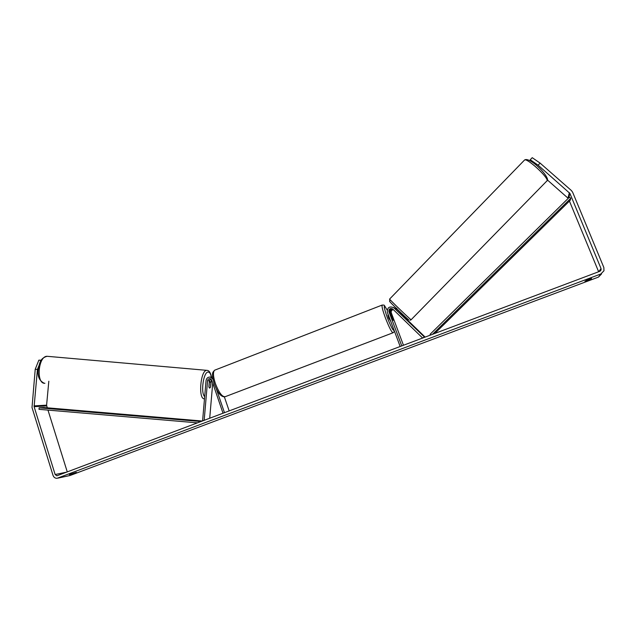 <?xml version="1.0" encoding="UTF-8"?>
<svg xmlns="http://www.w3.org/2000/svg" width="636" height="636" viewBox="0 0 636 636"><rect width="100%" height="100%" fill="white"/><g stroke="black" fill="none" stroke-linecap="round" stroke-linejoin="round"><path stroke-width="0.95" d="M210.627 378.857L209.419 380.694L208.886 386.879L209.634 388.135L210.492 387.197L210.882 382.649L210.15 381.743L209.252 382.657M209.53 381.68L209.848 379.525M203.703 420.547L202.63 420.436L206.056 380.574C206.549 378.078 207.996 376.917 210.397 377.084L213.044 379.263M212.718 377.228L210.906 377.084M209.705 418.289L212.726 383.063M204.172 420.372L207.575 380.71C207.861 379.263 208.703 378.579 210.103 378.674L211.724 380.129L223.029 413.265M216.32 388.819L224.484 412.716M224.381 396.928L229.183 410.951M210.492 387.117L211.486 379.628M208.942 387.165L209.331 382.665M538.104 165.185L530.233 159.739L532.229 157.68L540.115 163.11L538.104 165.185L569.896 193.376L601.028 268.559L601.092 269.926L599.74 271.334L56.858 475.808L55.141 474.52L34.105 406.69L37.429 369.444L35.226 369.246L38.852 360.143L41.038 360.342L40.776 361.002M69.404 474.623L76.368 472.373L69.404 474.623M588.57 279.355L584.969 281.271L591.154 278.95L591.536 278.393L588.57 279.355M601.521 273.965L598.484 277.081L70.135 475.482L58.011 478.105M540.115 163.11L571.414 190.554L572.654 192.279L603.842 267.494L603.969 270.769L600.829 273.981L57.025 478.312C55.093 478.32 53.758 477.318 53.011 475.331L32.015 407.517L35.226 369.246M569.435 201.087L598.643 271.747M547.509 180.075L568.218 198.353M67.281 471.944L47.978 410.109M47.255 407.811L46.595 405.172L48.821 381.218M41.237 360.238L38.852 360.143M38.931 365.66L37.429 369.444M530.193 160.829L530.233 159.739M590.979 278.528L591.154 278.95M71.463 473.717L71.606 474.154M400.68 313.89L393.811 307.729C389.399 305.964 387.237 307.466 387.332 312.244L400.179 346.517M424.697 337.279L393.954 307.856M425.142 337.112L400.942 313.659M395.95 309.152L394.741 308.285M393.477 307.458L394.598 308.158M393.374 309.66C391.625 310.018 390.925 311.068 391.283 312.817L403.47 345.284M422.646 338.058L392.674 308.985C390.106 307.975 388.85 308.858 388.906 311.632L401.769 345.92M392.961 309.255C390.973 309.406 390.154 310.463 390.48 312.419L393.215 320.329L389.725 312.038C389.439 309.835 390.409 308.802 392.627 308.945M423.163 337.859L424.013 336.993M388.373 315.027L387.928 315.194L388.683 318.087L390.727 321.291M390.782 314.844L393.215 320.329L391.474 315.146L390.743 314.112L390.814 314.836M399.686 313.063L396.252 309.748M434.801 333.479L570.23 200.308L570.77 198.305L432.448 334.361M570.77 198.305L569.474 197.12L430.079 334.305L430.771 334.997M202.415 421.032L43.828 407.517L39.122 407.811L39.003 409.338L197.565 422.861M202.423 420.929L199.124 421.374L199.06 422.296M39.122 407.811L199.124 421.374M209.419 380.694L207.575 380.71M211.907 380.67L211.128 380.678M44.918 383.285C35.862 384.104 38.16 355.906 47.112 356.295L47.43 356.295M207.328 370.406L206.708 370.359C200.372 370.216 198.05 399.933 204.49 398.764M204.673 396.633C200.372 392.825 203.592 371.241 208.29 372.076C209.713 372.219 210.731 373.889 211.327 377.092M598.484 277.081L600.829 273.981M70.135 475.482L58.035 478.097M46.595 405.172L34.026 405.887M46.674 405.943L34.105 406.69M66.899 472.087L55.141 474.52M598.746 271.707L601.028 268.559M568.743 197.844L569.896 193.376M567.972 198.09L569.363 192.636M396.077 309.017L395.473 308.683M389.725 312.038L388.906 311.632M391.283 312.817L390.48 312.419M394.121 330.346C393.239 331.118 390.949 326.817 387.252 317.444C383.246 305.646 383.214 303.189 387.149 310.066C383.19 303.555 384.883 305.367 382.077 305.097L214.61 370.216C212.877 372.004 213.124 376.425 215.35 383.476C218.983 392.825 222.314 397.214 225.351 396.633L393.088 332.747C391.792 332.636 389.24 327.699 385.416 317.944C382.777 310.702 381.664 306.417 382.077 305.097L382.3 305.01M389.637 299.023L389.606 299.063C389.455 299.532 409.783 319.105 411.11 319.749L547.103 180.727C548.391 177.364 527.045 157.776 524.557 160.01L524.303 160.28M408.717 319.789C407.231 319.026 386.966 299.389 389.804 301.472L389.606 299.063L524.557 160.01C529.255 156.663 546.38 173.095 547.604 179.575M210.397 377.084L212.225 377.092M211.478 377.092C210.595 372.712 209.133 370.47 207.097 370.375L47.112 356.295C39.822 358.243 39.607 363.474 38.232 369.699C37.381 376.281 39.345 380.781 44.107 383.198M210.15 381.743L209.331 381.672M56.858 475.808L57.28 475.712M601.092 269.926L600.265 271.055M214.61 370.216C212.853 372.442 211.049 372.211 214.332 384.001C217.496 392.682 220.97 396.967 224.762 396.856M393.088 332.747C394.129 331.833 394.519 331.149 394.256 330.704M547.04 180.934L547.501 180.107M411.19 319.797L409.878 320.266M395.799 309.311L396.8 308.277"/></g></svg>
